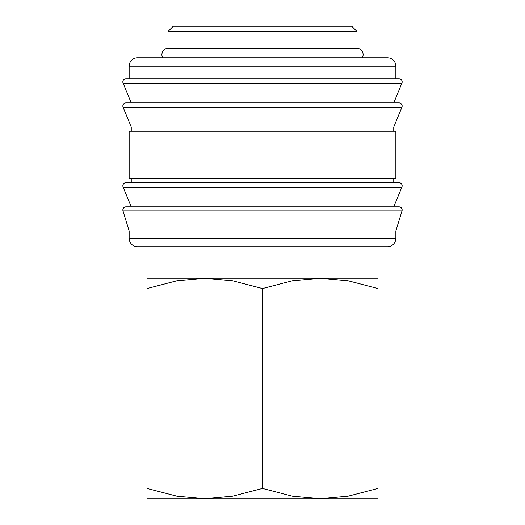 <?xml version="1.0" encoding="UTF-8"?>
<svg xmlns="http://www.w3.org/2000/svg" width="525" height="525" viewBox="0 0 525 525"><rect width="100%" height="100%" fill="white"/><g stroke="black" fill="none" stroke-linecap="round" stroke-linejoin="round"><path stroke-width="0.79" d="M122.85 210A3.15 3.15 0 0 1 126 206.85L399 206.85A3.15 3.15 0 0 1 402.012 210.919L122.988 210.919A3.15 3.15 0 0 1 122.85 210M122.85 185.85A3.15 3.15 0 0 1 126 182.7L399 182.7A3.15 3.15 0 0 1 401.855 187.182L123.145 187.182A3.15 3.15 0 0 1 122.85 185.85M122.85 106.05A3.15 3.15 0 0 1 126 102.9L399 102.9A3.15 3.15 0 0 1 401.855 107.382L123.145 107.382A3.15 3.15 0 0 1 122.85 106.05M262.5 78.75L399 78.75A3.15 3.15 0 0 1 401.855 83.232L123.145 83.232A3.15 3.15 0 0 1 126 78.75L262.5 78.75L129.15 78.75L129.15 66.15A8.4 8.4 0 0 1 137.55 57.75L262.5 57.75L162.547 57.75L161.7 54.6L162.625 51.306C163.898 49.376 165.69 48.372 168 48.3L357 48.3C359.415 48.385 361.246 49.455 362.499 51.522L363.3 54.6L362.453 57.75L262.5 57.75L387.45 57.75A8.4 8.4 0 0 1 395.85 66.15L129.15 66.15M395.85 238.35A8.4 8.4 0 0 1 387.45 246.75L137.55 246.75A8.4 8.4 0 0 1 129.15 238.35L395.85 238.35L395.85 231L129.15 231L129.15 238.35M262.5 131.25L129.15 131.25L129.15 178.5L395.85 178.5L395.85 131.25L262.5 131.25M401.855 107.382L393.75 127.05L131.25 127.05L131.25 131.25M168 31.5L173.25 26.25L351.75 26.25L357 31.5L168 31.5L168 48.3M262.5 498.75L320.25 498.75L292.432 496.217L262.5 488.434L232.568 496.217L204.75 498.75L176.932 496.217L147 488.434L147 288.566L176.932 280.783L204.75 278.25L232.568 280.783L262.5 288.566L292.432 280.783L320.25 278.25L348.068 280.783L378 288.566L378 488.434L348.068 496.217L320.25 498.75L147 498.75M378 278.25L147 278.25M378 288.586C378 274.752 378 274.752 378 288.586M147 288.586C147 274.752 147 274.752 147 288.586M378 488.414C378 502.248 378 502.248 378 488.414M378 498.75L320.25 498.75M147 488.414C147 502.248 147 502.248 147 488.414M262.5 288.566L262.5 488.434M129.15 231L122.988 210.919M131.25 206.85L123.145 187.182M131.25 178.5L131.25 182.7M131.25 127.05L123.145 107.382M131.25 102.9L123.145 83.232M153.93 246.75L153.93 278.25M371.07 246.75L371.07 278.25M357 31.5L357 48.3M395.85 66.15L395.85 78.75M393.75 102.9L401.855 83.232M393.75 127.05L393.75 131.25M393.75 178.5L393.75 182.7M393.75 206.85L401.855 187.182M395.85 231L402.012 210.919"/></g></svg>
